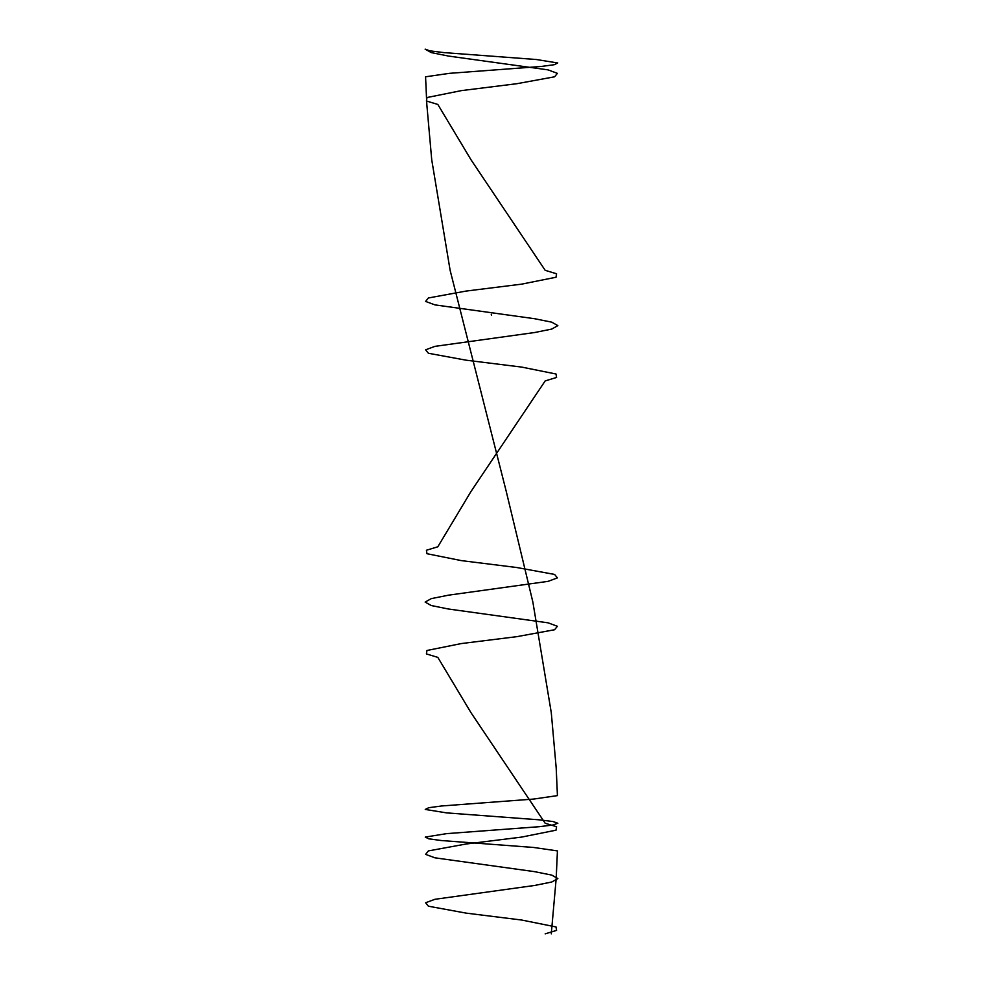 <?xml version="1.0" encoding="UTF-8"?>
<svg xmlns="http://www.w3.org/2000/svg" width="983" height="983" viewBox="0 0 983 983"><rect width="100%" height="100%" fill="white"/><g stroke="black" fill="none" stroke-linecap="round" stroke-linejoin="round"><path stroke-width="1.47" d="M491.5 315.31L491.267 314.339M491.463 314.29L491.5 315.174L491.463 314.29M545.184 933.85L556.575 930.397L556.022 926.944L521.617 920.027L466.114 913.121L428.404 906.203L425.614 902.75L434.928 899.298L534.592 885.462L551.758 882.009L557.852 878.556L551.758 875.103L534.592 871.651L434.928 857.827L425.614 854.362L428.404 850.909L466.114 844.004L521.629 837.086L556.022 830.18L556.575 826.715L545.184 823.263L470.992 712.675L437.816 657.381L426.425 653.928L426.978 650.476L461.383 643.558L516.886 636.652L554.596 629.734L557.386 626.282L548.072 622.829L448.408 609.005L431.242 605.54L425.147 602.087L431.242 598.635L448.408 595.182L548.072 581.358L557.398 577.893L554.609 574.441L516.886 567.535L461.383 560.617L426.978 553.712L426.425 550.247L437.816 546.794L470.992 491.5L545.184 380.913L556.575 377.46L556.022 374.007L521.629 367.089L466.114 360.183L428.404 353.266L425.614 349.813L434.928 346.36L534.592 332.537L551.758 329.072L557.852 325.619L551.758 322.166L534.592 318.713L434.928 304.89L425.614 301.425L428.391 297.972L466.114 291.066L521.617 284.148L556.022 277.243L556.575 273.778L545.184 270.325L470.992 159.738L437.828 104.444L426.425 100.991L426.991 97.538L461.383 90.62L516.898 83.702L554.609 76.797L557.386 73.344L548.072 69.879L448.408 56.056L431.242 52.603L425.147 49.15L430.026 50.883L443.935 52.603L536.399 59.521L557.742 62.973L554.277 64.706L541.584 66.426L449.403 73.344L425.565 76.797L426.819 104.444L431.721 159.738L450.128 270.325L506.27 491.5L532.872 602.087L551.279 712.675L556.194 767.969L557.435 795.616L533.597 799.068L441.416 805.986L428.723 807.707L425.258 809.439L446.601 812.892L539.065 819.81L552.974 821.53L557.852 823.263L552.974 824.995L539.077 826.715L446.601 833.633L425.258 837.086L428.723 838.818L441.416 840.539L533.597 847.457L557.435 850.909L556.181 878.556L551.279 933.85"/></g></svg>
